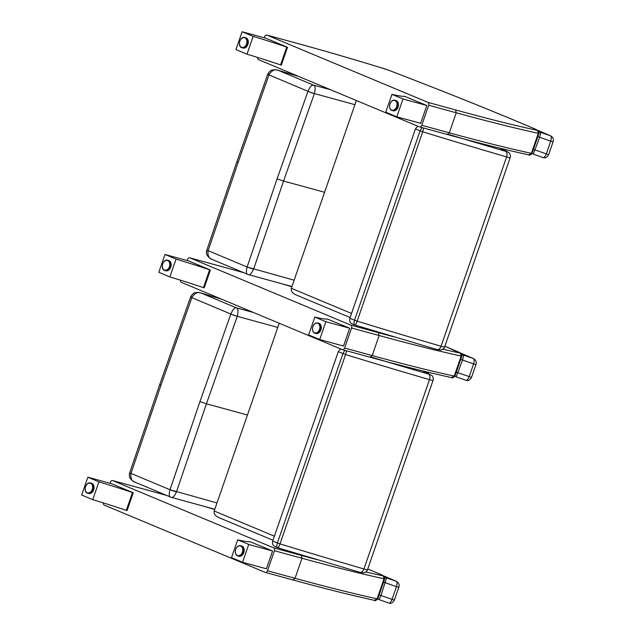 <?xml version="1.0" encoding="UTF-8"?>
<svg xmlns="http://www.w3.org/2000/svg" width="635" height="635" viewBox="0 0 635 635"><rect width="100%" height="100%" fill="white"/><g stroke="black" fill="none" stroke-linecap="round" stroke-linejoin="round"><path stroke-width="0.95" d="M212.598 259.604C209.161 258.826 207.629 255.953 208.01 251A7.056 5.382 -67.6 0 1 208.129 250.642L206.724 250.436C205.129 256.31 211.28 258.993 211.995 259.382L247.967 274.447C249.666 275.407 251.531 273.669 253.571 269.216A7.088 5.167 -74.4 0 0 253.611 269.121L283.543 181.078L314.388 93.591A7.088 5.167 -75.3 0 0 314.428 93.488C315.611 88.622 315.309 85.828 313.531 85.114C311.856 84.645 310.007 86.693 307.975 91.265A4.723 0.421 19.1 0 0 314.428 93.488M208.01 251L206.724 250.436M253.571 269.216L247.126 267.002C245.928 271.74 246.213 274.225 247.967 274.447M294.132 280.202L247.126 267.002L208.129 250.642L238.093 162.504L236.839 161.838L206.827 250.111M330.502 89.718L313.531 85.114L278.162 70.279L275.161 69.675C271.812 70.263 271.351 68.905 267.899 73.795L269.105 74.557C271.891 70.366 274.915 68.937 278.162 70.279L299.045 76.573M267.899 73.795L267.772 74.12A4.723 0.468 19.7 0 0 268.978 74.906L307.967 91.297A4.723 0.476 19.7 0 0 314.388 93.591L354.909 104.68M238.093 162.504L268.978 74.906A7.056 5.374 -65.5 0 1 269.105 74.557M354.989 325.041L354.989 325.041C355.354 325.303 356.068 324.009 357.148 321.143L354.513 320.207C353.719 323.167 353.878 324.779 354.989 325.041M296.315 295.005L295.735 294.783C292.251 293.076 290.782 290.909 291.338 288.282L356.354 100.52M417.711 126.159L415.425 128.929L349.861 318.262C349.194 321.088 350.052 322.993 352.441 323.977M421.997 127.587L420.076 130.873L354.513 320.207L349.861 318.262M415.425 128.929L422.712 131.81L423.696 128.048M499.324 148.05A609.997 39.362 -160.9 0 1 505.825 150.884L506.158 151.003M135.469 482.346C132.024 481.56 130.5 478.695 130.881 473.734A7.056 5.382 -67.6 0 1 130.993 473.385L129.596 473.178C128 479.044 134.152 481.735 134.866 482.124L170.839 497.181C172.53 498.15 174.403 496.411 176.443 491.958A7.088 5.167 -74.4 0 0 176.474 491.855L206.407 403.82L237.26 316.325A7.088 5.167 -75.3 0 0 237.299 316.23C238.482 311.364 238.181 308.57 236.403 307.856C234.728 307.38 232.878 309.435 230.846 314.007A4.723 0.421 19.1 0 0 237.299 316.23M130.881 473.734L129.596 473.178M176.443 491.958L169.997 489.736C168.799 494.482 169.085 496.959 170.839 497.181M217.003 502.936L169.997 489.736L130.993 473.385L160.957 385.247L159.71 384.572L129.699 472.845M253.373 312.46L236.403 307.856L201.033 293.021L198.033 292.417C194.683 293.005 194.223 291.648 190.762 296.537L191.976 297.291C194.762 293.1 197.779 291.679 201.033 293.021L221.917 299.307M190.762 296.537L190.643 296.855A4.723 0.468 19.7 0 0 191.849 297.648L230.83 314.039A4.723 0.476 19.7 0 0 237.26 316.325L277.781 327.422M160.957 385.247L191.849 297.648A7.056 5.374 -65.5 0 1 191.976 297.291M277.86 547.783L277.86 547.783C278.225 548.045 278.94 546.743 280.019 543.885L277.384 542.949C276.59 545.909 276.749 547.521 277.86 547.783M219.186 517.747L218.607 517.525C215.114 515.818 213.646 513.651 214.201 511.024L279.225 323.255M340.582 348.893L338.288 351.671L272.733 540.996C272.066 543.83 272.923 545.735 275.312 546.719M344.868 350.322L342.948 353.616L277.384 542.949L272.733 540.996M338.288 351.671L345.575 354.552L346.567 350.79M422.196 370.784A609.997 39.362 -160.9 0 1 428.696 373.626L429.03 373.745M532.027 153.48L533.305 154.138A2.365 2.254 -58.9 0 1 532.86 153.932L532.86 153.932A2.365 2.254 -58.9 0 1 532.13 153.202M537.686 130.326A501.944 32.393 -160.9 0 1 550.426 135.763A2.365 1.77 -66.7 0 1 550.593 135.827L537.631 130.294M533.305 154.138L539.655 137.327L540.829 132.421L550.426 135.763C551.442 136.255 551.537 138.057 550.728 141.184L553.077 141.835C553.934 139.406 553.101 137.398 550.593 135.827M537.861 136.628L550.728 141.184L546.298 153.995C545.02 156.877 543.893 158.044 542.909 157.48L543.028 157.536C545.124 158.393 546.997 157.424 548.648 154.646L553.077 141.835M538.79 131.381A20.018 1.294 19.1 0 1 540.829 132.421A2.365 2.254 121.1 0 0 539.123 132.556M300.641 44.331A2.365 1.691 105.3 0 1 300.792 44.363A2.365 1.691 105.3 0 1 300.942 44.418A383.469 24.749 -160.9 0 1 382.048 68.016A7.088 0.46 -160.9 0 1 389.326 70.485A564.539 36.433 -160.9 0 1 534.67 128.849A7.088 0.46 -160.9 0 1 535.313 129.127A15.296 0.984 -160.9 0 1 537.52 130.342L538.313 133.302L531.376 153.345L528.685 154.829M528.955 154.908L528.923 154.9C529.034 155.654 530.074 155.162 532.051 153.416L531.376 153.345A511.104 32.98 -160.9 0 1 449.318 132.826L447.127 134.453C479.409 143.28 506.69 150.098 528.955 154.908M421.759 125.293L428.696 105.251L456.255 112.784L449.318 132.826L421.759 125.293A2.365 1.691 105.3 0 1 419.56 126.921A2.365 1.691 105.3 0 1 419.417 126.865L258.54 59.65A2.365 1.691 105.3 0 1 257.588 57.428M382.048 68.016L381.952 67.985C352.092 58.864 325.033 50.998 300.792 44.363L266.875 35.092A2.365 1.691 105.3 0 0 264.684 36.719L264.303 37.814M266.875 35.092A2.365 1.691 105.3 0 1 267.025 35.147L427.903 102.37A2.365 1.691 105.3 0 1 428.696 105.251M389.326 70.485A2.365 1.072 -69 0 1 389.406 70.509L381.857 67.961M391.938 94.353A87.225 5.628 19.1 0 0 404.487 96.266L426.823 105.481L402.987 98.973L391.938 94.353L385.77 112.173L396.819 116.792L402.987 98.973M426.823 105.481L420.648 123.301L396.819 116.792M395.938 100.513A5.318 3.81 105.3 0 1 398.216 106.64A5.318 3.81 105.3 0 1 393.136 110.768L392.128 110.49A5.318 3.81 -74.7 0 0 397.2 106.362A5.318 3.81 -74.7 0 0 394.93 100.235A5.318 3.81 -74.7 0 0 390.001 103.886A5.024 3.596 105.3 0 1 396.415 101.902A5.024 3.596 105.3 0 1 393.581 110.109A5.024 3.596 105.3 0 1 389.993 103.918A5.318 3.81 -74.7 0 0 392.128 110.49C389.938 109.799 389.199 107.593 389.914 103.87C391.041 101.124 392.716 99.909 394.93 100.235L395.938 100.513M242.118 31.75L235.942 49.57L246.999 54.189A87.225 5.628 -160.9 0 1 280.575 64.889L281.337 65.095L287.512 47.276L265.946 38.267L242.118 31.75L253.167 36.37A87.225 5.628 -160.9 0 1 286.75 47.069L287.512 47.276M280.575 64.889L286.75 47.069M246.999 54.189L253.167 36.37M247.928 44.379A5.318 3.81 105.3 0 1 242.999 48.03L241.983 47.752A5.318 3.81 -74.7 0 0 246.912 44.101A5.318 3.81 -74.7 0 0 244.785 37.497A5.318 3.81 -74.7 0 0 239.712 41.624A5.318 3.81 -74.7 0 0 241.983 47.752C237.053 46.688 239.998 35.909 244.785 37.497L245.801 37.775A5.318 3.81 105.3 0 1 247.928 44.379M454.898 376.222L456.176 376.873A2.365 2.254 -58.9 0 1 455.732 376.674L455.732 376.674A2.365 2.254 -58.9 0 1 454.993 375.944M460.55 353.068A501.944 32.393 -160.9 0 1 473.297 358.505A2.365 1.77 -66.7 0 1 473.464 358.561L460.502 353.028M456.176 376.873L462.526 360.069L463.701 355.155L473.297 358.505C474.313 358.989 474.408 360.799 473.599 363.926L475.948 364.577C476.798 362.14 475.972 360.14 473.464 358.561M460.732 359.37L473.599 363.926L469.162 376.73C467.892 379.619 466.765 380.778 465.78 380.222L465.899 380.278C467.995 381.135 469.868 380.167 471.511 377.388L475.948 364.577M461.661 354.116A20.018 1.294 19.1 0 1 463.701 355.155A2.365 2.254 121.1 0 0 461.994 355.298M444.873 346.234A564.539 36.433 -160.9 0 1 457.541 351.584A7.088 0.46 -160.9 0 1 458.176 351.869A15.296 0.984 -160.9 0 1 460.391 353.084L461.185 356.037L454.247 376.087L451.556 377.571M451.826 377.65L451.795 377.642C451.906 378.397 452.945 377.896 454.922 376.158L454.247 376.087A511.104 32.98 -160.9 0 1 372.181 355.568L369.991 357.195C402.28 366.014 429.554 372.832 451.826 377.65M344.622 348.036L351.568 327.985L379.127 335.526L372.181 355.568L344.622 348.036A2.365 1.691 105.3 0 1 342.432 349.655A2.365 1.691 105.3 0 1 342.289 349.607L181.412 282.385A2.365 1.691 105.3 0 1 180.459 280.17M223.504 267.073A2.365 1.691 105.3 0 1 223.663 267.105L189.746 257.834A2.365 1.691 105.3 0 0 187.555 259.461L187.174 260.556M189.746 257.834A2.365 1.691 105.3 0 1 189.897 257.881L350.766 325.104A2.365 1.691 105.3 0 1 351.568 327.985M314.809 317.095A87.225 5.628 19.1 0 0 327.358 319L349.687 328.224L325.858 321.707L314.809 317.095L308.634 334.915L319.691 339.527L325.858 321.707M349.687 328.224L343.519 346.043L319.691 339.527M318.81 323.247A5.318 3.81 105.3 0 1 321.08 329.382A5.318 3.81 105.3 0 1 316.008 333.502L315 333.224A5.318 3.81 -74.7 0 0 320.072 329.105A5.318 3.81 -74.7 0 0 317.802 322.977A5.318 3.81 -74.7 0 0 312.872 326.628A5.318 3.81 -74.7 0 0 315 333.224C312.809 332.542 312.071 330.335 312.785 326.612C313.912 323.866 315.579 322.651 317.802 322.977L318.81 323.247M164.981 254.492L158.814 272.312L169.862 276.923A87.225 5.628 -160.9 0 1 203.446 287.623L204.208 287.838L210.383 270.018L188.817 261.001L164.981 254.492L176.038 259.104A87.225 5.628 -160.9 0 1 209.613 269.804L210.383 270.018M203.446 287.623L209.613 269.804M169.862 276.923L176.038 259.104M170.791 267.113A5.318 3.81 105.3 0 1 165.862 270.772L164.854 270.494A5.318 3.81 -74.7 0 0 169.783 266.843A5.318 3.81 -74.7 0 0 167.656 260.239A5.318 3.81 -74.7 0 0 162.584 264.358A5.318 3.81 -74.7 0 0 164.854 270.494C159.925 269.423 162.87 258.651 167.656 260.239L168.664 260.517A5.318 3.81 105.3 0 1 170.791 267.113M378.603 599.416L379.047 599.615A2.365 2.254 -58.9 0 1 378.603 599.416A2.365 2.254 -58.9 0 1 378.595 599.408A2.365 2.254 -58.9 0 1 377.865 598.678M383.421 575.802A501.944 32.393 -160.9 0 1 396.169 581.247A2.365 1.77 -66.7 0 1 396.327 581.303L383.365 575.77M379.047 599.615L380.96 595.614L386.564 577.898L396.169 581.247C397.177 581.731 397.28 583.541 396.47 586.669L398.82 587.311M383.603 582.112L396.47 586.669L392.033 599.472C390.763 602.353 389.636 603.52 388.644 602.964L388.771 603.012C390.866 603.869 392.74 602.909 394.383 600.123L398.82 587.319C399.669 584.883 398.844 582.874 396.327 581.303M384.532 576.858A20.018 1.294 19.1 0 1 386.564 577.898A2.365 2.254 121.1 0 0 384.866 578.033M380.413 574.326A2.365 1.722 -67 0 1 380.563 574.381L367.752 568.968A564.539 36.433 -160.9 0 1 380.413 574.326A7.088 0.46 -160.9 0 1 381.048 574.611A15.296 0.984 -160.9 0 1 383.262 575.826L384.056 578.779L377.111 598.821L374.428 600.305M374.698 600.392L374.666 600.385C374.769 601.139 375.817 600.639 377.793 598.892L377.111 598.821A511.104 32.98 -160.9 0 1 295.053 578.31L292.862 579.93C325.152 588.756 352.425 595.574 374.698 600.392M267.494 570.778L274.439 550.728L301.998 558.26L295.053 578.31L267.494 570.778A2.365 1.691 105.3 0 1 265.303 572.397A2.365 1.691 105.3 0 1 265.152 572.349L104.283 505.127A2.365 1.691 105.3 0 1 103.33 502.904M146.375 489.815A2.365 1.691 105.3 0 1 146.534 489.847L112.617 480.576A2.365 1.691 105.3 0 0 110.427 482.195L110.045 483.298M112.617 480.576A2.365 1.691 105.3 0 1 112.76 480.624L273.637 547.846A2.365 1.691 105.3 0 1 274.439 550.728M237.68 539.829A87.225 5.628 19.1 0 0 250.23 541.742L272.558 550.966L248.73 544.449L237.68 539.829L231.505 557.649L242.562 562.269L248.73 544.449M272.558 550.966L266.39 568.785L242.562 562.269M241.681 545.989A5.318 3.81 105.3 0 1 243.951 552.125A5.318 3.81 105.3 0 1 238.879 556.244L237.863 555.966A5.318 3.81 -74.7 0 0 242.943 551.847A5.318 3.81 -74.7 0 0 240.665 545.711A5.318 3.81 -74.7 0 0 235.736 549.362A5.318 3.81 -74.7 0 0 237.863 555.966C235.672 555.276 234.942 553.069 235.656 549.354C236.784 546.6 238.45 545.394 240.665 545.711L241.681 545.989M87.852 477.226L81.685 495.046L92.734 499.666A87.225 5.628 -160.9 0 1 126.317 510.365L127.079 510.572L133.247 492.752L111.681 483.743L87.852 477.226L98.909 481.846A87.225 5.628 -160.9 0 1 132.485 492.546L133.247 492.752M126.317 510.365L132.485 492.546M92.734 499.666L98.909 481.846M93.662 489.855A5.318 3.81 105.3 0 1 88.733 493.506L87.725 493.228A5.318 3.81 -74.7 0 0 92.654 489.577A5.318 3.81 -74.7 0 0 90.527 482.981A5.318 3.81 -74.7 0 0 85.447 487.101A5.318 3.81 -74.7 0 0 87.725 493.228C82.788 492.165 85.741 481.386 90.527 482.981L91.535 483.251A5.318 3.81 105.3 0 1 93.662 489.855M324.572 192.31A870.109 56.15 -160.9 0 0 283.543 181.078L277.09 178.864L247.134 266.962M307.967 91.297L277.09 178.864M355.044 325.072L437.063 349.583L440.992 350.075C443.111 349.29 444.325 348.25 444.627 346.956A9.446 0.611 -160.9 0 1 441.055 346.226A4.723 2.913 106.2 0 1 437.063 349.583A4.723 2.913 106.2 0 1 436.832 349.504M441.055 346.226A661.694 42.704 -160.9 0 1 357.148 321.143L422.712 131.81A661.694 42.704 19.1 0 0 506.619 156.901L441.055 346.226M351.528 313.452L291.338 288.282M505.825 150.884L505.484 151.265A4.723 2.913 -73.8 0 1 506.619 156.901A9.446 0.611 19.1 0 0 510.191 157.631L444.627 346.956M505.484 151.265A656.971 42.394 -160.9 0 1 448.199 134.279M247.436 415.052A870.109 56.15 -160.9 0 0 206.407 403.82L199.961 401.598L170.005 489.704M230.83 314.039L199.961 401.598M277.908 547.814L359.926 572.325L363.863 572.818C365.982 572.032 367.189 570.992 367.498 569.698A9.446 0.611 -160.9 0 1 363.926 568.968A4.723 2.913 106.2 0 1 359.926 572.325A4.723 2.913 106.2 0 1 359.704 572.238M363.926 568.968A661.694 42.704 -160.9 0 1 280.019 543.885L345.575 354.552A661.694 42.704 19.1 0 0 429.49 379.643L363.926 568.968M274.399 536.186L214.201 511.024M428.696 373.626L428.347 373.999A4.723 2.913 -73.8 0 1 429.49 379.643A9.446 0.611 19.1 0 0 433.054 380.365L367.498 569.698M428.347 373.999A656.971 42.394 -160.9 0 1 371.07 357.021M533.432 149.439L548.648 154.646M532.027 153.36L538.996 133.366L538.313 133.302A511.104 32.98 19.1 0 1 456.255 112.784L455.462 109.903L427.903 102.37M535.313 129.127A2.365 1.953 -65.4 0 1 535.519 129.207A2.365 1.953 -65.4 0 1 535.734 129.326M537.52 130.342A2.365 2.334 -44.7 0 1 538.424 130.905L534.821 128.905C493.006 111.117 444.54 91.654 389.406 70.509M267.025 35.147L300.942 44.418M537.17 130.326A508.738 32.829 -160.9 0 1 455.462 109.903M246.523 43.966A5.024 3.596 105.3 0 1 240.101 45.974A5.024 3.596 105.3 0 1 242.943 37.775A5.024 3.596 105.3 0 1 246.523 43.966M456.295 372.181L471.511 377.388M454.898 376.103L461.859 356.108L461.185 356.037A511.104 32.98 19.1 0 1 379.127 335.526L378.333 332.637L350.766 325.104M243.721 272.693L223.663 267.105A2.365 1.691 105.3 0 1 223.806 267.16A383.469 24.749 -160.9 0 1 243.784 272.717M278.527 282.805A383.469 24.749 -160.9 0 1 291.854 286.798L278.892 282.908M458.176 351.869A2.365 1.953 -65.4 0 1 458.391 351.949A2.365 1.953 -65.4 0 1 458.605 352.068M460.391 353.084A2.365 2.334 -44.7 0 1 461.296 353.647L444.881 346.226M189.897 257.881L223.806 267.16M460.042 353.068A508.738 32.829 -160.9 0 1 442.968 349.218M393.803 336.82A508.738 32.829 -160.9 0 1 378.333 332.637M312.865 326.652A5.024 3.596 105.3 0 1 319.286 324.644A5.024 3.596 105.3 0 1 316.444 332.843A5.024 3.596 105.3 0 1 312.865 326.652M169.394 266.708A5.024 3.596 105.3 0 1 162.973 268.716A5.024 3.596 105.3 0 1 165.814 260.517A5.024 3.596 105.3 0 1 169.394 266.708M379.166 594.916L394.383 600.123M377.769 598.845L384.731 578.85L384.056 578.779A511.104 32.98 19.1 0 1 301.998 558.26L301.196 555.379L273.637 547.846M166.592 495.435L146.534 489.847A2.365 1.691 105.3 0 1 146.677 489.895A383.469 24.749 -160.9 0 1 166.656 495.459M201.398 505.547A383.469 24.749 -160.9 0 1 214.717 509.532M381.048 574.611A2.365 1.953 -65.4 0 1 381.262 574.691L380.563 574.381A2.365 1.722 -67 0 1 380.722 574.461M383.262 575.826A2.365 2.334 -44.7 0 1 384.167 576.389L381.262 574.691A2.365 1.953 -65.4 0 1 381.476 574.81M112.76 480.624L146.677 489.895M382.913 575.81A508.738 32.829 -160.9 0 1 365.839 571.952M316.674 559.554A508.738 32.829 -160.9 0 1 301.196 555.379M235.736 549.394A5.024 3.596 105.3 0 1 242.157 547.386A5.024 3.596 105.3 0 1 239.316 555.585A5.024 3.596 105.3 0 1 235.736 549.394M92.265 489.442A5.024 3.596 105.3 0 1 85.844 491.458A5.024 3.596 105.3 0 1 88.678 483.251A5.024 3.596 105.3 0 1 92.265 489.442M291.941 286.536L248.293 274.566M277.765 70.136L298.855 76.494M236.839 161.838L267.772 74.12M350.115 317.524L295.735 294.783M354.806 324.985L352.076 323.85M506.135 150.995L499.459 148.082M506.103 150.979L509.238 152.908C510.445 154.916 510.762 156.488 510.191 157.631M214.813 509.278L171.164 497.3M200.636 292.878L221.726 299.236M159.71 384.58L190.643 296.855M272.986 540.258L218.607 517.525M277.678 547.727L274.947 546.584M433.054 380.365C433.634 379.23 433.316 377.658 432.11 375.642L422.331 370.824M533.344 154.162L543.028 157.536M447.127 134.453L419.56 126.921M538.424 130.905L538.996 133.366M456.216 376.896L465.899 380.278M369.991 357.195L342.432 349.655M461.296 353.647L461.859 356.108M377.769 598.964L378.595 599.408M379.079 599.638L388.771 603.012M292.862 579.93L265.303 572.397M201.763 505.65L214.725 509.524M384.167 576.389L384.731 578.85"/></g></svg>
